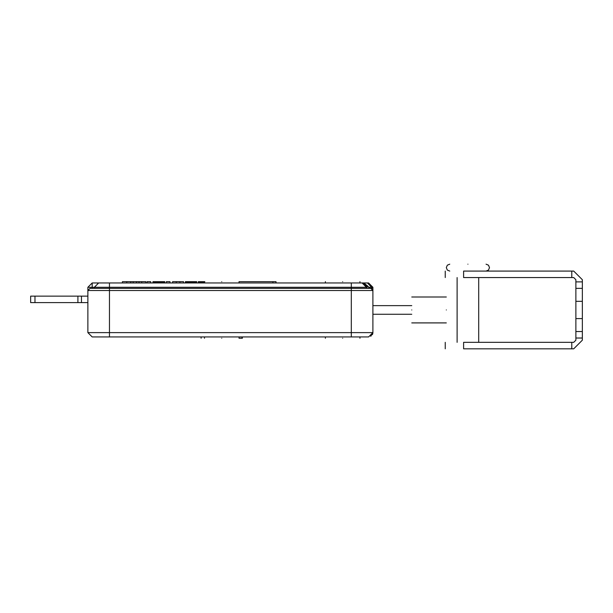 <?xml version="1.0" encoding="UTF-8"?>
<svg xmlns="http://www.w3.org/2000/svg" width="613" height="613" viewBox="0 0 613 613"><rect width="100%" height="100%" fill="white"/><g stroke="black" fill="none" stroke-linecap="round" stroke-linejoin="round"><path stroke-width="0.92" d="M571.783 342.338L571.783 348.82L463.604 348.82C439.72 348.82 439.72 348.82 463.604 348.82L463.604 342.338C439.72 342.338 439.72 342.338 463.604 342.338L573.714 342.338L575.875 340.184L575.875 279.72L573.714 277.559L571.783 277.559L571.783 271.084L573.714 271.084L582.35 279.72L582.35 288.355L575.875 288.355M571.783 348.82L573.714 348.82L582.35 340.184L573.714 348.82M582.35 279.72L573.714 271.084M575.875 331.541L582.35 331.541L582.35 340.184M582.35 331.541L582.35 318.591L575.875 318.591M582.35 288.355L582.35 318.591M467.911 264.172C444.517 264.172 444.517 264.172 467.911 264.172C491.297 264.172 491.297 264.172 467.911 264.172M571.783 277.559L463.604 277.559C439.72 277.559 439.72 277.559 463.604 277.559L463.604 271.084C439.72 271.084 439.72 271.084 463.604 271.084L571.783 271.084M90.149 288.355L370.742 288.355L372.896 290.516L372.804 289.88M370.742 336.361L372.896 332.621L368.582 336.943L92.188 336.943L87.874 332.621L372.896 332.621L372.896 290.516L351.303 290.516L351.303 282.961L368.582 282.961L372.896 287.275L372.896 288.355L366.421 288.355L366.421 287.275L362.099 282.961L359.946 282.961L359.946 281.666M359.946 336.943L359.946 338.238L359.946 336.943L368.582 336.943L372.896 332.621L372.788 333.602M239.024 336.943L239.024 338.238L242.365 338.238L242.365 336.943L242.373 338.238M92.188 282.961L92.188 287.275L87.874 287.275L92.188 282.961L351.303 282.961M366.061 285.558L367.601 285.964L369.846 288.355M366.697 288.355L367.601 285.964L363.754 282.961M239.024 282.961L239.024 281.666L275.973 281.666L275.973 282.961M145.856 282.961L145.856 281.666L130.738 281.666L130.738 282.961M130.738 281.666L126.799 281.666L126.799 282.961M126.799 281.666L122.424 281.666L122.424 282.961M275.973 281.666L276.149 282.961M139.067 281.666L139.067 282.961M136.5 281.666L136.5 282.961M133.197 281.666L133.197 282.961M141.733 281.666L141.733 282.961M147.066 282.961L147.066 281.666L150.698 281.666L150.698 282.961M164.69 282.961L164.69 281.666L152.959 281.666L152.959 282.961M164.751 281.666L164.728 282.961M164.644 281.666L164.644 282.961M164.583 281.666L164.583 282.961M164.506 281.666L164.506 282.961M164.414 281.666L164.414 282.961M164.315 281.666L164.315 282.961M164.2 281.666L164.2 282.961M164.069 281.666L164.069 282.961M163.924 281.666L163.924 282.961M163.771 281.666L163.771 282.961M163.594 281.666L163.594 282.961M163.41 281.666L163.41 282.961M163.211 281.666L163.211 282.961M162.989 281.666L162.989 282.961M162.751 281.666L162.751 282.961M162.506 281.666L162.506 282.961M162.246 281.666L162.246 282.961M161.978 281.666L161.978 282.961M161.702 281.666L161.702 282.961M161.403 281.666L161.403 282.961M161.104 281.666L161.104 282.961M160.79 281.666L160.79 282.961M160.46 281.666L160.46 282.961M160.123 281.666L160.123 282.961M159.771 281.666L159.771 282.961M159.411 281.666L159.411 282.961M159.035 281.666L159.035 282.961M158.652 281.666L158.652 282.961M158.369 281.666L158.369 282.961M158.085 281.666L158.085 282.961M157.809 281.666L157.809 282.961M157.541 281.666L157.541 282.961M157.28 281.666L157.28 282.961M157.02 281.666L157.02 282.961M156.767 281.666L156.767 282.961M156.522 281.666L156.522 282.961M156.284 281.666L156.284 282.961M156.054 281.666L156.054 282.961M155.825 281.666L155.825 282.961M155.602 281.666L155.602 282.961M155.388 281.666L155.388 282.961M155.181 281.666L155.181 282.961M154.974 281.666L154.974 282.961M154.782 281.666L154.782 282.961M154.591 281.666L154.591 282.961M154.415 281.666L154.415 282.961M154.246 281.666L154.246 282.961M154.085 281.666L154.085 282.961M153.932 281.666L153.932 282.961M153.786 281.666L153.786 282.961M153.656 281.666L153.656 282.961M153.526 281.666L153.526 282.961M153.411 281.666L153.411 282.961M153.304 281.666L153.304 282.961M153.204 281.666L153.204 282.961M153.112 281.666L153.112 282.961M153.035 281.666L153.035 282.961M166.368 282.961L166.368 281.666L170 281.666L170 282.961M183.525 282.961L183.525 281.666L176.245 281.666L176.245 282.961M176.245 281.666L172.621 281.666L172.621 282.961M179.9 281.666L179.9 282.961M196.658 282.961L196.658 281.666L185.463 281.666L185.463 282.961M185.463 281.666L185.417 282.961M185.417 281.666L185.387 282.961M185.387 281.666L185.272 282.961M196.719 281.666L196.719 282.961M196.712 281.666L196.712 282.961L196.689 281.666M196.604 281.666L196.604 282.961M196.543 281.666L196.543 282.961M196.466 281.666L196.466 282.961M196.375 281.666L196.375 282.961M196.275 281.666L196.275 282.961M196.152 281.666L196.152 282.961M196.022 281.666L196.022 282.961M195.876 281.666L195.876 282.961M195.716 281.666L195.716 282.961M195.539 281.666L195.539 282.961M195.348 281.666L195.348 282.961M195.149 281.666L195.149 282.961M194.919 281.666L194.919 282.961M194.681 281.666L194.681 282.961M194.428 281.666L194.428 282.961M194.168 281.666L194.168 282.961M193.9 281.666L193.9 282.961M193.616 281.666L193.616 282.961M193.325 281.666L193.325 282.961M193.018 281.666L193.018 282.961M192.704 281.666L192.704 282.961M192.375 281.666L192.375 282.961M192.045 281.666L192.045 282.961M191.693 281.666L191.693 282.961M191.34 281.666L191.34 282.961M190.965 281.666L190.965 282.961M190.589 281.666L190.589 282.961M190.314 281.666L190.314 282.961M190.045 281.666L190.045 282.961M189.777 281.666L189.777 282.961M189.517 281.666L189.517 282.961M189.264 281.666L189.264 282.961M189.019 281.666L189.019 282.961M188.773 281.666L188.773 282.961M188.543 281.666L188.543 282.961M188.314 281.666L188.314 282.961M188.084 281.666L188.084 282.961M187.869 281.666L187.869 282.961M187.655 281.666L187.655 282.961M187.448 281.666L187.448 282.961M187.249 281.666L187.249 282.961M187.049 281.666L187.049 282.961M186.865 281.666L186.865 282.961M186.689 281.666L186.689 282.961M186.521 281.666L186.521 282.961M186.367 281.666L186.367 282.961M186.222 281.666L186.222 282.961M186.091 281.666L186.091 282.961M185.969 281.666L185.969 282.961M185.854 281.666L185.854 282.961M185.754 281.666L185.754 282.961M185.67 281.666L185.67 282.961M185.593 281.666L185.593 282.961M185.524 281.666L185.524 282.961M198.336 281.666L198.336 282.961M198.313 281.666L198.313 282.961L198.305 281.666M204.796 281.666L204.405 282.961M204.405 281.666L204.022 282.961M204.022 281.666L203.654 282.961M203.654 281.666L203.294 282.961M203.294 281.666L202.941 282.961M202.941 281.666L202.604 282.961M202.604 281.666L202.275 282.961M202.275 281.666L201.961 282.961M201.961 281.666L201.654 282.961M201.654 281.666L201.363 282.961M201.363 281.666L201.079 282.961M201.079 281.666L200.811 282.961M200.811 281.666L200.551 282.961M200.551 281.666L200.305 282.961M200.305 281.666L200.068 282.961M200.068 281.666L199.846 282.961M199.846 281.666L199.646 282.961M199.646 281.666L199.463 282.961M199.463 281.666L199.294 282.961M199.294 281.666L199.133 282.961M199.133 281.666L198.987 282.961M198.987 281.666L198.857 282.961M198.857 281.666L198.742 282.961M198.742 281.666L198.643 282.961M198.643 281.666L198.551 282.961M198.551 281.666L198.474 282.961M198.474 281.666L198.413 282.961M198.413 281.666L198.367 282.961M97.398 283.152L98.67 282.961L94.348 287.275L92.188 287.275L92.188 288.355M94.348 288.355L94.348 287.275L109.466 287.275L109.466 282.961M87.874 287.275L87.874 332.621M372.896 288.355L372.896 290.516M368.382 288.355L368.788 287.275L371.524 287.275L371.524 288.355M351.303 336.943L351.303 290.516L109.466 290.516L109.466 287.275L366.421 287.275L366.145 285.765L362.099 282.961M366.421 287.275L366.145 285.765M30.65 302.607L30.65 296.133L34.972 296.133L34.972 302.607L30.65 302.607M87.874 296.133L34.972 296.133M81.475 296.133L81.475 302.607L34.972 302.607M81.475 302.607L87.874 302.607M411.767 309.948C411.767 293.244 411.767 293.244 411.767 309.948C411.767 326.66 411.767 326.66 411.767 309.948M446.318 309.948C446.318 293.244 446.318 293.244 446.318 309.948C446.318 326.66 446.318 326.66 446.318 309.948M221.745 338.238C199.47 338.238 199.47 338.238 221.745 338.238C244.02 338.238 244.02 338.238 221.745 338.238M342.667 338.238C320.392 338.238 320.392 338.238 342.667 338.238C364.942 338.238 364.942 338.238 342.667 338.238M221.745 281.666C244.02 281.666 244.02 281.666 221.745 281.666C199.47 281.666 199.47 281.666 221.745 281.666M342.667 281.666C364.942 281.666 364.942 281.666 342.667 281.666C320.392 281.666 320.392 281.666 342.667 281.666M582.35 281.88L575.875 281.88M582.35 338.024L575.875 338.024M582.35 301.312L575.875 301.312M109.466 336.943L109.466 290.516L87.874 290.516L87.874 306.063M242.058 338.238L242.058 336.943M272.892 281.666L272.892 282.961M77.905 296.133L77.905 302.607M367.478 282.961L371.524 287.275L372.896 287.275M445.237 342.338L445.237 348.82M445.237 271.084L445.237 277.559M478.707 277.559L478.707 342.338M457.114 342.338L457.114 277.559M486.048 271.084L488.469 270.088L489.503 267.651L488.507 265.199L486.048 264.172M449.766 264.172L447.314 265.199L446.318 267.643L447.337 270.08L449.766 271.084M372.397 334.652L372.581 334.246M372.781 333.633L372.896 332.621M87.874 290.516L90.034 288.355M201.125 336.943L201.125 338.238M411.767 305.634L372.896 305.634M446.318 296.999L411.767 296.999M411.767 322.905L446.318 322.905M372.896 314.27L411.767 314.27M204.474 338.238L204.474 336.943M325.396 338.238L325.396 336.943M204.474 282.961L204.474 281.666M325.396 282.961L325.396 281.666"/></g></svg>
